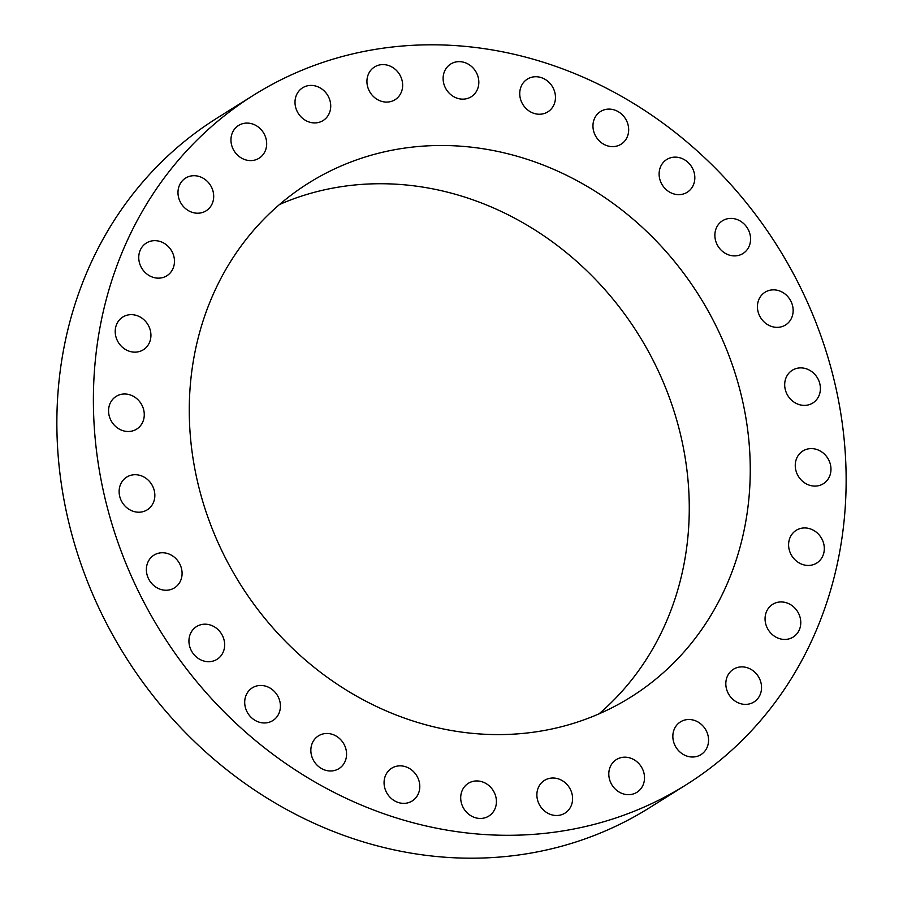 <?xml version="1.0" encoding="UTF-8"?>
<svg xmlns="http://www.w3.org/2000/svg" width="903" height="903" viewBox="0 0 903 903"><rect width="100%" height="100%" fill="white"/><g stroke="black" fill="none" stroke-linecap="round" stroke-linejoin="round"><path stroke-width="1.35" d="M141.861 405.029A19.313 17.259 57.9 0 0 116.148 396.383A19.313 17.259 57.9 0 0 110.967 420.459A19.313 17.259 57.9 0 0 136.68 429.106A19.313 17.259 57.9 0 0 141.861 405.029M658.603 800.261A407.016 363.616 57.9 0 0 685.998 784.876A407.016 363.616 57.9 0 0 786.874 261.949A407.016 363.616 57.9 0 0 280.923 79.836A407.016 363.616 57.9 0 0 253.529 95.221A407.016 363.616 57.9 0 0 152.652 618.149A407.016 363.616 57.9 0 0 658.603 800.261M329.031 171.604A303.329 270.99 57.9 0 0 308.612 183.072A303.329 270.99 57.9 0 0 233.437 572.773A303.329 270.99 57.9 0 0 610.496 708.494A303.329 270.99 57.9 0 0 630.915 697.026A303.329 270.99 57.9 0 0 706.09 307.313A303.329 270.99 57.9 0 0 329.031 171.604M150.045 482.123A19.313 17.259 57.9 0 0 126.713 477.1A19.313 17.259 57.9 0 0 123.914 504.788A19.313 17.259 57.9 0 0 147.245 509.823A19.313 17.259 57.9 0 0 150.045 482.123M174.256 557.128A19.313 17.259 57.9 0 0 153.973 555.131A19.313 17.259 57.9 0 0 154.199 585.866A19.313 17.259 57.9 0 0 174.493 587.853A19.313 17.259 57.9 0 0 174.256 557.128M213.3 626.242A19.313 17.259 57.9 0 0 196.538 626.58A19.313 17.259 57.9 0 0 189.066 643.286A19.313 17.259 57.9 0 0 200.308 659.63A19.313 17.259 57.9 0 0 217.059 659.303A19.313 17.259 57.9 0 0 224.531 642.586A19.313 17.259 57.9 0 0 213.3 626.242M265.189 686.032A19.313 17.259 57.9 0 0 252.298 687.849A19.313 17.259 57.9 0 0 245.176 706.654A19.313 17.259 57.9 0 0 259.929 722.389A19.313 17.259 57.9 0 0 272.819 720.571A19.313 17.259 57.9 0 0 279.941 701.766A19.313 17.259 57.9 0 0 265.189 686.032M327.337 733.484A19.313 17.259 57.9 0 0 318.443 735.877A19.313 17.259 57.9 0 0 311.896 756.748A19.313 17.259 57.9 0 0 330.08 770.981A19.313 17.259 57.9 0 0 338.975 768.6A19.313 17.259 57.9 0 0 345.522 747.718A19.313 17.259 57.9 0 0 327.337 733.484M396.631 766.218A19.313 17.259 57.9 0 0 391.665 768.239A19.313 17.259 57.9 0 0 385.897 791.13A19.313 17.259 57.9 0 0 407.23 802.993A19.313 17.259 57.9 0 0 412.186 800.972A19.313 17.259 57.9 0 0 417.965 778.081A19.313 17.259 57.9 0 0 396.631 766.218M469.594 782.608A19.313 17.259 57.9 0 0 468.296 783.341A19.313 17.259 57.9 0 0 463.51 808.151A19.313 17.259 57.9 0 0 487.518 816.797A19.313 17.259 57.9 0 0 488.816 816.064A19.313 17.259 57.9 0 0 493.602 791.242A19.313 17.259 57.9 0 0 469.594 782.608M542.556 781.806A19.313 17.259 57.9 0 0 540.863 807.034A19.313 17.259 57.9 0 0 564.996 813.118A19.313 17.259 57.9 0 0 566.903 811.707A19.313 17.259 57.9 0 0 568.608 786.479A19.313 17.259 57.9 0 0 544.475 780.395A19.313 17.259 57.9 0 0 542.556 781.806M611.873 763.882A19.313 17.259 57.9 0 0 614.13 787.89A19.313 17.259 57.9 0 0 636.92 792.292A19.313 17.259 57.9 0 0 641.435 787.98A19.313 17.259 57.9 0 0 639.189 763.961A19.313 17.259 57.9 0 0 616.399 759.57A19.313 17.259 57.9 0 0 611.873 763.882M674.067 729.703A19.313 17.259 57.9 0 0 679.688 751.77A19.313 17.259 57.9 0 0 700.965 754.626A19.313 17.259 57.9 0 0 707.342 746.804A19.313 17.259 57.9 0 0 701.733 724.748A19.313 17.259 57.9 0 0 680.444 721.892A19.313 17.259 57.9 0 0 674.067 729.703M726.012 681.009A19.313 17.259 57.9 0 0 734.297 700.514A19.313 17.259 57.9 0 0 753.949 701.992A19.313 17.259 57.9 0 0 761.353 690.253A19.313 17.259 57.9 0 0 753.068 670.748A19.313 17.259 57.9 0 0 733.417 669.27A19.313 17.259 57.9 0 0 726.012 681.009M765.112 620.237A19.313 17.259 57.9 0 0 775.305 636.762A19.313 17.259 57.9 0 0 793.184 637.055A19.313 17.259 57.9 0 0 800.724 621.151A19.313 17.259 57.9 0 0 790.543 604.626A19.313 17.259 57.9 0 0 772.663 604.333A19.313 17.259 57.9 0 0 765.112 620.237M789.403 550.424A19.313 17.259 57.9 0 0 816.718 563.054A19.313 17.259 57.9 0 0 823.513 542.974A19.313 17.259 57.9 0 0 796.198 530.332A19.313 17.259 57.9 0 0 789.403 550.424M797.665 475.068A19.313 17.259 57.9 0 0 823.367 483.715A19.313 17.259 57.9 0 0 828.559 459.627A19.313 17.259 57.9 0 0 802.846 450.992A19.313 17.259 57.9 0 0 797.665 475.068M789.482 397.963A19.313 17.259 57.9 0 0 812.813 402.998A19.313 17.259 57.9 0 0 815.612 375.309A19.313 17.259 57.9 0 0 792.281 370.275A19.313 17.259 57.9 0 0 789.482 397.963M765.259 322.969A19.313 17.259 57.9 0 0 785.554 324.967A19.313 17.259 57.9 0 0 785.328 294.231A19.313 17.259 57.9 0 0 765.033 292.233A19.313 17.259 57.9 0 0 765.259 322.969M726.226 253.845A19.313 17.259 57.9 0 0 742.988 253.517A19.313 17.259 57.9 0 0 750.449 236.8A19.313 17.259 57.9 0 0 739.218 220.467A19.313 17.259 57.9 0 0 722.456 220.795A19.313 17.259 57.9 0 0 714.995 237.5A19.313 17.259 57.9 0 0 726.226 253.845M674.338 194.066A19.313 17.259 57.9 0 0 687.228 192.249A19.313 17.259 57.9 0 0 694.351 173.432A19.313 17.259 57.9 0 0 679.587 157.709A19.313 17.259 57.9 0 0 666.707 159.526A19.313 17.259 57.9 0 0 659.585 178.331A19.313 17.259 57.9 0 0 674.338 194.066M612.189 146.613A19.313 17.259 57.9 0 0 621.072 144.22A19.313 17.259 57.9 0 0 627.63 123.35A19.313 17.259 57.9 0 0 609.446 109.105A19.313 17.259 57.9 0 0 600.551 111.498A19.313 17.259 57.9 0 0 594.005 132.369A19.313 17.259 57.9 0 0 612.189 146.613M542.895 113.868A19.313 17.259 57.9 0 0 547.861 111.848A19.313 17.259 57.9 0 0 553.629 88.968A19.313 17.259 57.9 0 0 532.296 77.105A19.313 17.259 57.9 0 0 527.329 79.125A19.313 17.259 57.9 0 0 521.562 102.016A19.313 17.259 57.9 0 0 542.895 113.868M469.932 97.49A19.313 17.259 57.9 0 0 471.231 96.756A19.313 17.259 57.9 0 0 476.016 71.947A19.313 17.259 57.9 0 0 452.008 63.3A19.313 17.259 57.9 0 0 450.71 64.034A19.313 17.259 57.9 0 0 445.924 88.844A19.313 17.259 57.9 0 0 469.932 97.49M396.97 98.28A19.313 17.259 57.9 0 0 398.663 73.064A19.313 17.259 57.9 0 0 374.531 66.98A19.313 17.259 57.9 0 0 372.612 68.391A19.313 17.259 57.9 0 0 370.919 93.607A19.313 17.259 57.9 0 0 395.051 99.702A19.313 17.259 57.9 0 0 396.97 98.28M327.642 116.216A19.313 17.259 57.9 0 0 325.396 92.196A19.313 17.259 57.9 0 0 302.607 87.805A19.313 17.259 57.9 0 0 298.092 92.117A19.313 17.259 57.9 0 0 300.338 116.137A19.313 17.259 57.9 0 0 323.127 120.528A19.313 17.259 57.9 0 0 327.642 116.216M265.459 150.383A19.313 17.259 57.9 0 0 259.838 128.328A19.313 17.259 57.9 0 0 238.55 125.472A19.313 17.259 57.9 0 0 232.173 133.283A19.313 17.259 57.9 0 0 237.794 155.35A19.313 17.259 57.9 0 0 259.082 158.206A19.313 17.259 57.9 0 0 265.459 150.383M213.503 199.089A19.313 17.259 57.9 0 0 205.229 179.584A19.313 17.259 57.9 0 0 185.578 178.094A19.313 17.259 57.9 0 0 178.173 189.844A19.313 17.259 57.9 0 0 186.458 209.338A19.313 17.259 57.9 0 0 206.098 210.828A19.313 17.259 57.9 0 0 213.503 199.089M174.414 259.861A19.313 17.259 57.9 0 0 164.222 243.336A19.313 17.259 57.9 0 0 146.342 243.042A19.313 17.259 57.9 0 0 138.791 258.935A19.313 17.259 57.9 0 0 148.984 275.46A19.313 17.259 57.9 0 0 166.863 275.765A19.313 17.259 57.9 0 0 174.414 259.861M150.124 329.674A19.313 17.259 57.9 0 0 122.808 317.032A19.313 17.259 57.9 0 0 116.013 337.124A19.313 17.259 57.9 0 0 143.329 349.766A19.313 17.259 57.9 0 0 150.124 329.674M253.529 95.221L217.002 118.124A407.016 363.616 57.9 0 0 116.126 641.051A407.016 363.616 57.9 0 0 622.077 823.164A407.016 363.616 57.9 0 0 649.471 807.779L685.998 784.876M598.994 713.878A303.329 270.99 57.9 0 0 638.353 334.324A303.329 270.99 57.9 0 0 279.546 204.462"/></g></svg>
